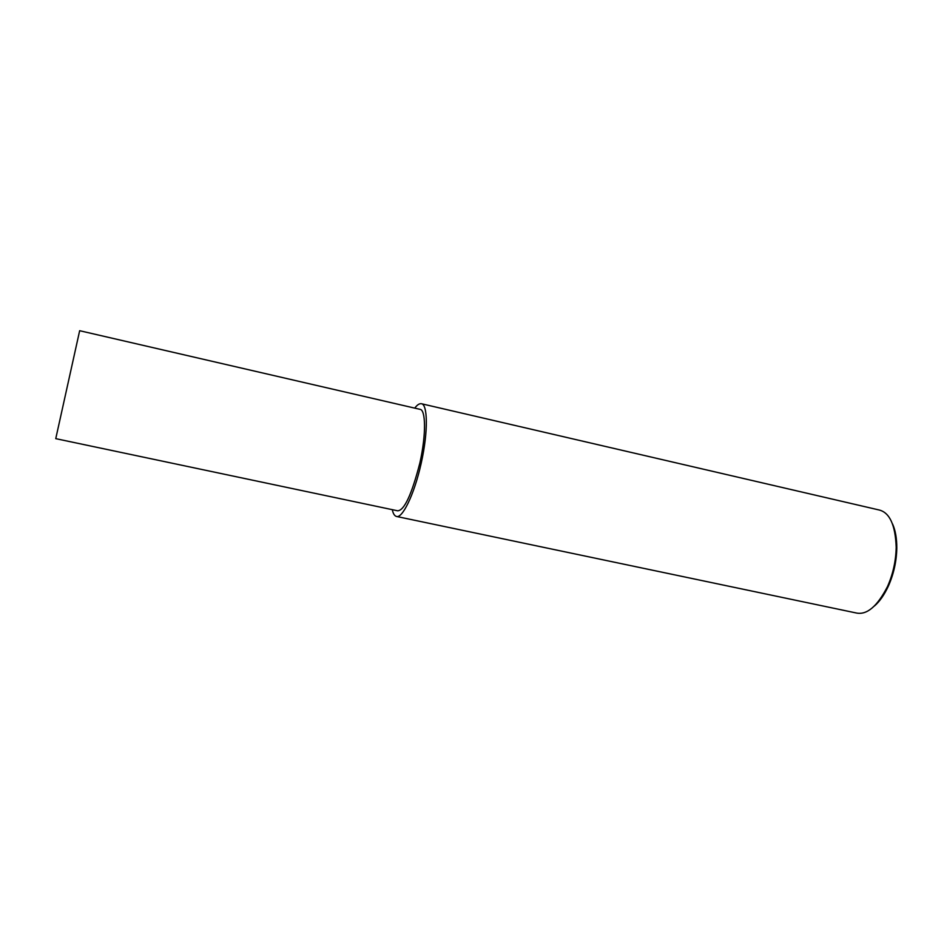 <?xml version="1.0" encoding="UTF-8"?>
<svg xmlns="http://www.w3.org/2000/svg" width="944" height="944" viewBox="0 0 944 944"><rect width="100%" height="100%" fill="white"/><g stroke="black" fill="none" stroke-linecap="round" stroke-linejoin="round"><path stroke-width="1.42" d="M392.303 509.677C393.105 513.619 394.498 515.884 396.48 516.462L856.456 613.022C867.005 615.122 877.365 606.26 887.537 586.472C893.012 574.023 895.903 560.972 896.198 547.319C895.384 525.135 889.732 512.698 879.265 510.02L421.437 403.737C419.396 403.395 417.165 404.858 414.758 408.127M874.486 605.965C879.702 601.458 884.363 594.767 888.457 585.905C893.732 573.928 896.517 561.361 896.8 548.216C896.835 538.41 895.419 530.339 892.576 524.003M396.48 516.462C402.014 518.669 413.909 496.025 421.201 463.244C428.529 430.476 427.479 404.15 421.437 403.737M397.636 510.798C404.268 510.562 411.69 494.609 419.891 462.914C426.476 433.449 425.543 409.731 420.092 409.354L79.662 330.707L55.755 438.653L397.636 510.798M887.537 586.472L888.457 585.905M896.198 547.319L896.8 548.216"/></g></svg>
